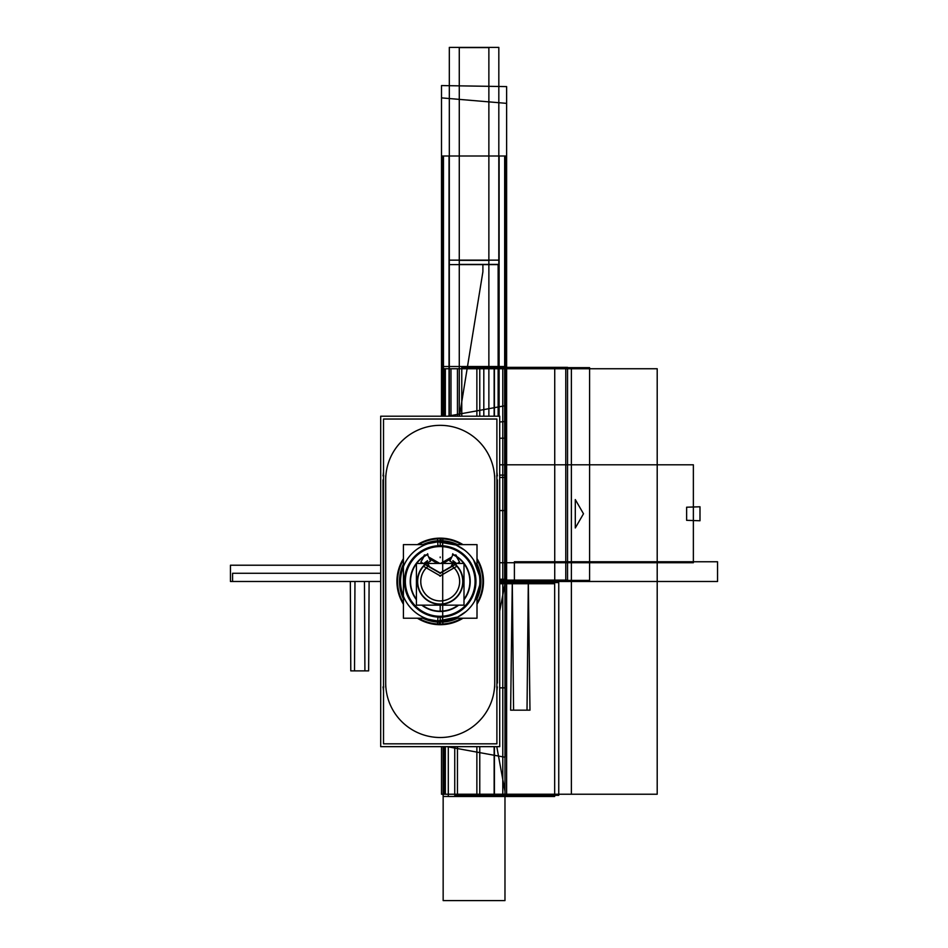 <?xml version="1.0" encoding="UTF-8"?>
<svg xmlns="http://www.w3.org/2000/svg" width="948" height="948" viewBox="0 0 948 948"><rect width="100%" height="100%" fill="white"/><g stroke="black" fill="none" stroke-linecap="round" stroke-linejoin="round"><path stroke-width="1.42" d="M452.777 563.716L451.426 565.624A19.422 19.422 0 0 1 454.696 594.42A19.422 19.422 0 0 1 425.723 594.42A19.422 19.422 0 0 1 428.994 565.624L427.643 563.716M426.292 567.864A19.47 19.47 0 0 0 426.493 595.297A19.47 19.47 0 0 0 453.926 595.297A19.47 19.47 0 0 0 454.116 567.864A19.47 19.47 0 0 1 453.926 595.297A19.47 19.47 0 0 1 426.493 595.297A19.47 19.47 0 0 1 426.292 567.864A19.47 19.47 0 0 0 426.493 595.297A19.47 19.47 0 0 0 453.926 595.297A19.47 19.47 0 0 0 454.116 567.864A19.47 19.47 0 0 1 453.926 595.297A19.47 19.47 0 0 1 426.493 595.297A19.47 19.47 0 0 1 426.292 567.864A19.47 19.47 0 0 0 426.493 595.297A19.47 19.47 0 0 0 453.926 595.297A19.47 19.47 0 0 0 454.116 567.864M416.421 605.144L416.421 563.444L463.999 563.444L463.999 605.144L416.421 605.144M424.965 564.463A22.859 22.859 0 0 0 423.756 597.347A22.859 22.859 0 0 0 456.663 597.347A22.859 22.859 0 0 0 455.455 564.463A22.859 22.859 0 0 1 456.663 597.347A22.859 22.859 0 0 1 423.756 597.347A22.859 22.859 0 0 1 424.965 564.463A22.859 22.859 0 0 0 423.756 597.347A22.859 22.859 0 0 0 456.663 597.347A22.859 22.859 0 0 0 455.455 564.463A22.859 22.859 0 0 1 456.663 597.347A22.859 22.859 0 0 1 423.756 597.347A22.859 22.859 0 0 1 424.965 564.463A22.859 22.859 0 0 0 423.507 597.086A22.859 22.859 0 0 0 456.166 597.856A22.859 22.859 0 0 0 456.237 565.186M454.921 564.404L440.204 572.9L454.921 564.404L440.204 572.9L425.486 564.404L440.204 572.9L454.921 564.404L440.204 572.9L425.486 564.404M426.375 567.852L440.204 575.851L426.375 567.852L440.204 575.851L426.375 567.852L440.204 575.851L453.713 568.042M463.999 599.752A29.992 29.992 0 0 0 453.049 554.379L449.862 561.109A22.551 22.551 0 0 1 457.86 595.498A22.551 22.551 0 0 1 422.547 595.498A22.551 22.551 0 0 1 430.558 561.109L427.37 554.379A29.992 29.992 0 0 0 416.421 599.752M421.765 605.144A29.992 29.992 0 0 0 458.654 605.144M455.064 564.416L452.86 560.671L456.569 563.444M463.999 576.242L463.999 586.729M446.022 605.144L434.397 605.144M416.421 586.729L416.421 576.242M423.839 563.444L427.56 560.671L425.356 564.416M454.767 555.255L455.419 554.888L459.567 562.081L439.991 573.386M451.817 556.962L440.595 563.444M455.621 556.12L455.632 555.208M450.94 558.822L443.759 562.97A6.363 6.363 180 0 1 442.929 563.444A6.363 6.363 180 0 0 443.759 562.97L450.94 558.822M440.429 573.386L420.841 562.081L425 554.888L425.652 555.255M439.825 563.444L428.603 556.962M436.661 562.97L429.48 558.822L436.661 562.97A6.363 6.363 180 0 0 437.49 563.444L437.526 563.444A6.363 6.363 180 0 1 436.661 562.97L429.48 558.822L436.661 562.97M424.787 556.12L424.787 555.208M424.005 555.682L424.42 554.983L424.005 555.682M452.812 553.739L452.48 554.473A29.672 29.672 0 0 1 463.762 563.444A29.672 29.672 0 0 0 452.48 554.473L452.812 553.739M427.607 553.739L427.939 554.473A29.672 29.672 0 0 0 416.658 563.444A29.672 29.672 0 0 1 427.939 554.473L427.607 553.739M463.999 563.752A29.672 29.672 0 0 1 463.999 599.219A29.672 29.672 0 0 0 463.999 563.752M458.121 605.144A29.672 29.672 0 0 1 422.298 605.144A29.684 29.684 0 0 0 458.145 605.144A29.672 29.672 0 0 1 422.298 605.144A29.684 29.684 0 0 0 458.145 605.144A29.684 29.684 0 0 1 422.275 605.144A29.684 29.684 0 0 0 458.145 605.144A29.684 29.684 0 0 1 422.275 605.144A29.684 29.684 0 0 0 458.145 605.144A29.684 29.684 0 0 1 422.275 605.144A29.684 29.684 0 0 0 458.145 605.144M416.421 599.219A29.672 29.672 0 0 1 416.421 563.752A29.672 29.672 0 0 0 416.421 599.219M424.005 556.618A29.684 29.684 0 0 0 416.634 563.444A29.684 29.684 0 0 1 424.005 556.618A29.684 29.684 0 0 0 416.634 563.444A29.684 29.684 0 0 1 424.005 556.618A29.684 29.684 0 0 0 416.634 563.444A29.684 29.684 0 0 1 424.005 556.618A29.684 29.684 0 0 0 416.634 563.444A29.684 29.684 0 0 1 424.005 556.618M416.421 563.728A29.684 29.684 0 0 0 416.421 599.243A29.684 29.684 0 0 1 416.421 563.728A29.684 29.684 0 0 0 416.421 599.243A29.684 29.684 0 0 1 416.421 563.728A29.684 29.684 0 0 0 416.421 599.243A29.684 29.684 0 0 1 416.421 563.728A29.684 29.684 0 0 0 416.421 599.243A29.684 29.684 0 0 1 416.421 563.728M463.999 599.243A29.684 29.684 0 0 0 463.999 563.728A29.684 29.684 0 0 1 463.999 599.243A29.684 29.684 0 0 0 463.999 563.728A29.684 29.684 0 0 1 463.999 599.243A29.684 29.684 0 0 0 463.999 563.728A29.684 29.684 0 0 1 463.999 599.243A29.684 29.684 0 0 0 463.999 563.728A29.684 29.684 0 0 1 463.999 599.243M463.785 563.444A29.684 29.684 0 0 0 456.415 556.618A29.684 29.684 0 0 1 463.785 563.444A29.684 29.684 0 0 0 456.415 556.618A29.684 29.684 0 0 1 463.785 563.444A29.684 29.684 0 0 0 456.415 556.618A29.684 29.684 0 0 1 463.785 563.444A29.684 29.684 0 0 0 456.415 556.618A29.684 29.684 0 0 1 463.785 563.444M456.403 555.682L456 554.983L456.403 555.682M439.493 575.483L439.848 576.1L455.929 566.821M440.915 575.483L440.559 576.1L424.491 566.821M499.714 416.208L499.714 746.657L380.693 746.657L380.693 416.208L380.693 746.657L499.714 746.657L499.714 416.208L380.693 416.208L499.714 416.208M382.992 479.854L383.525 683.01L382.992 479.854M383.134 687.063A57.224 57.224 0 0 0 383.525 690.831A57.224 57.224 0 0 1 383.134 687.063A57.224 57.224 0 0 0 383.525 690.831A57.224 57.224 0 0 1 383.134 687.063A57.224 57.224 0 0 0 383.525 690.831A57.224 57.224 0 0 1 383.134 687.063A57.224 57.224 0 0 0 383.525 690.831A57.224 57.224 0 0 1 383.134 687.063M496.894 690.831A57.224 57.224 0 0 0 497.285 687.063A57.224 57.224 0 0 1 496.894 690.831A57.224 57.224 0 0 0 497.285 687.063A57.224 57.224 0 0 1 496.894 690.831A57.224 57.224 0 0 0 497.285 687.063A57.224 57.224 0 0 1 496.894 690.831A57.224 57.224 0 0 0 497.285 687.063A57.224 57.224 0 0 1 496.894 690.831M497.427 683.01L497.427 479.854L496.894 683.01M497.285 475.789A57.224 57.224 0 0 0 496.894 472.021A57.224 57.224 0 0 1 497.285 475.789A57.224 57.224 0 0 0 496.894 472.021A57.224 57.224 0 0 1 497.285 475.789A57.224 57.224 0 0 0 496.894 472.021A57.224 57.224 0 0 1 497.285 475.789A57.224 57.224 0 0 0 496.894 472.021A57.224 57.224 0 0 1 497.285 475.789M383.525 472.021A57.224 57.224 0 0 0 383.134 475.789A57.224 57.224 0 0 1 383.525 472.021A57.224 57.224 0 0 0 383.134 475.789A57.224 57.224 0 0 1 383.525 472.021A57.224 57.224 0 0 0 383.134 475.789A57.224 57.224 0 0 1 383.525 472.021A57.224 57.224 0 0 0 383.134 475.789A57.224 57.224 0 0 1 383.525 472.021M477.01 566.596L477.01 544.626L455.04 544.626M425.379 544.626L403.41 544.626L403.41 566.596M477.01 596.256L477.01 618.226L455.04 618.226M425.379 618.226L403.41 618.226L403.41 596.256M440.204 546.569A34.863 34.863 0 0 1 475.067 581.432A34.863 34.863 0 0 1 440.204 616.283A34.863 34.863 0 0 1 405.353 581.432A34.863 34.863 0 0 1 440.204 546.569A34.863 34.863 0 0 0 405.353 581.432A34.863 34.863 0 0 0 440.204 616.283A34.863 34.863 0 0 0 475.067 581.432A34.863 34.863 0 0 0 440.204 546.569L440.204 546.569A34.863 34.863 0 0 1 475.067 581.432A34.863 34.863 0 0 1 440.204 616.283A34.863 34.863 0 0 1 405.353 581.432A34.863 34.863 0 0 1 440.204 546.569A34.863 34.863 0 0 0 405.353 581.432A34.863 34.863 0 0 0 440.204 616.283L440.204 616.283A34.863 34.863 0 0 0 475.067 581.432A34.863 34.863 0 0 0 440.204 546.569A34.863 34.863 0 0 0 405.353 581.432A34.863 34.863 0 0 0 440.204 616.283L440.204 616.283A34.863 34.863 0 0 0 475.067 581.432A34.863 34.863 0 0 0 440.204 546.569L440.204 545.681A35.728 35.728 0 0 0 404.476 581.432A35.728 35.728 0 0 0 440.204 617.16L440.204 621.082L440.204 617.172A35.728 35.728 0 0 0 475.943 581.432A35.728 35.728 0 0 0 440.204 545.692A35.728 35.728 0 0 0 404.476 581.432A35.728 35.728 0 0 0 440.204 617.16A35.728 35.728 0 0 0 475.943 581.432A35.728 35.728 0 0 0 440.204 545.692L440.204 541.77A39.674 39.674 0 0 1 479.878 581.432A39.674 39.674 0 0 1 440.204 621.106A39.674 39.674 0 0 1 400.53 581.432A39.674 39.674 0 0 1 440.204 541.758L440.204 545.681A35.728 35.728 0 0 0 404.476 581.432A35.728 35.728 0 0 0 440.204 617.16L440.204 621.082L440.204 617.172A35.728 35.728 0 0 0 475.943 581.432A35.728 35.728 0 0 0 440.204 545.692L440.204 541.77A39.674 39.674 0 0 1 479.878 581.432A39.674 39.674 0 0 1 440.204 621.106A39.674 39.674 0 0 1 400.53 581.432A39.674 39.674 0 0 1 440.204 541.758A39.674 39.674 0 0 0 400.53 581.432A39.674 39.674 0 0 0 440.204 621.106A39.674 39.674 0 0 0 479.878 581.432A39.674 39.674 0 0 0 440.204 541.758L440.204 545.681A35.728 35.728 0 0 0 404.476 581.432A35.728 35.728 0 0 0 440.204 617.16L440.204 621.082L440.204 617.172A35.728 35.728 0 0 0 475.943 581.432A35.728 35.728 0 0 0 440.204 545.692L440.204 541.77A39.674 39.674 0 0 1 479.878 581.432A39.674 39.674 0 0 1 440.204 621.106A39.674 39.674 0 0 1 400.53 581.432A39.674 39.674 0 0 1 440.204 541.758L440.204 540.81L423.033 544.626A40.61 40.61 0 0 1 440.204 540.81L423.033 544.626A40.61 40.61 0 0 1 440.204 540.81L440.204 541.758A39.674 39.674 0 0 0 400.53 581.432A39.674 39.674 0 0 0 440.204 621.106A39.674 39.674 0 0 0 479.878 581.432A39.674 39.674 0 0 0 440.204 541.758A39.674 39.674 0 0 0 400.53 581.432A39.674 39.674 0 0 0 440.204 621.106L440.204 622.042L457.386 618.226L437.656 621.959L438 616.449A35.088 35.088 0 0 0 475.292 581.432A35.088 35.088 0 0 0 438 546.415A35.088 35.088 0 0 1 475.292 581.432A35.088 35.088 0 0 1 438 616.449L438.023 616.2M442.396 616.2L442.408 616.449A35.088 35.088 0 0 1 405.116 581.432A35.088 35.088 0 0 1 442.408 546.415L442.396 546.652M442.455 617.101A35.751 35.751 0 0 1 404.464 581.432A35.751 35.751 0 0 1 442.455 545.752M442.408 616.449L442.704 620.999A39.65 39.65 0 0 1 400.554 581.432A39.65 39.65 0 0 1 442.704 541.853L442.763 540.87L423.021 544.626A40.61 40.61 0 0 1 440.204 540.81L440.204 545.681A35.728 35.728 0 0 0 404.476 581.432A35.728 35.728 0 0 0 440.204 617.16A35.728 35.728 0 0 0 475.943 581.432A35.728 35.728 0 0 0 440.204 545.692A35.728 35.728 0 0 0 404.476 581.432A35.728 35.728 0 0 0 440.204 617.16A35.728 35.728 0 0 0 475.943 581.432A35.728 35.728 0 0 0 440.204 545.692A35.728 35.728 0 0 0 404.476 581.432A35.728 35.728 0 0 0 440.204 617.16A35.728 35.728 0 0 0 475.943 581.432A35.728 35.728 0 0 0 440.204 545.692L440.204 540.81A40.61 40.61 0 0 0 423.021 544.626A40.61 40.61 0 0 1 440.204 540.81A40.61 40.61 0 0 0 423.021 544.626A40.61 40.61 0 0 1 440.204 540.81L457.386 544.626L437.656 540.893L437.715 541.853L437.656 540.798A40.705 40.705 0 0 1 457.623 544.626A40.705 40.705 0 0 0 437.656 540.798L437.49 538.227L437.656 540.893L457.398 544.626L440.204 540.822A40.61 40.61 0 0 0 423.021 544.626L442.763 540.893L442.929 538.227A43.276 43.276 0 0 0 417.428 544.626A43.276 43.276 0 0 1 442.929 538.227L442.763 540.798A40.705 40.705 0 0 0 422.796 544.626A40.705 40.705 0 0 1 442.763 540.798L442.704 541.853A39.65 39.65 0 0 0 400.554 581.432A39.65 39.65 0 0 0 442.704 620.999L442.408 616.449A35.088 35.088 0 0 1 405.116 581.432A35.088 35.088 0 0 1 442.408 546.415L442.704 541.853L442.408 546.415M440.204 622.042L440.204 621.106A39.674 39.674 0 0 0 479.878 581.432A39.674 39.674 0 0 0 440.204 541.758L440.204 545.681A35.728 35.728 0 0 0 404.476 581.432A35.728 35.728 0 0 0 440.204 617.16A35.728 35.728 0 0 0 475.943 581.432A35.728 35.728 0 0 0 440.204 545.692L440.204 541.77A39.674 39.674 0 0 1 479.878 581.432A39.674 39.674 0 0 1 440.204 621.106A39.674 39.674 0 0 0 479.878 581.432A39.674 39.674 0 0 0 440.204 541.758L440.204 540.81L440.204 541.758A39.674 39.674 0 0 0 400.53 581.432A39.674 39.674 0 0 0 440.204 621.106L440.204 622.042A40.61 40.61 0 0 1 423.021 618.226A40.61 40.61 0 0 0 440.204 622.042A40.61 40.61 0 0 1 423.021 618.226A40.61 40.61 0 0 0 440.204 622.042L440.204 621.106L440.204 622.042A40.61 40.61 0 0 1 423.021 618.226A40.61 40.61 0 0 0 440.204 622.042L440.204 621.106L440.204 622.042A40.61 40.61 0 0 1 423.021 618.226L440.204 622.042A40.61 40.61 0 0 1 423.021 618.226L440.204 622.042L457.386 618.226L437.656 621.959L437.49 624.625A43.276 43.276 0 0 0 462.991 618.226A43.276 43.276 0 0 1 437.49 624.625L437.656 622.054A40.705 40.705 0 0 0 457.623 618.226A40.705 40.705 0 0 1 437.656 622.054L437.715 620.999A39.65 39.65 0 0 0 479.866 581.432A39.65 39.65 0 0 0 437.715 541.853L438.023 546.652M437.964 545.752A35.751 35.751 0 0 1 475.955 581.432A35.751 35.751 0 0 1 437.964 617.101M403.41 564.25L403.41 598.603A40.61 40.61 0 0 1 403.41 564.238L403.41 598.603A40.61 40.61 0 0 1 403.41 564.238A40.61 40.61 0 0 0 403.41 598.615A40.61 40.61 0 0 1 403.41 564.238A40.61 40.61 0 0 0 403.41 598.615A40.61 40.61 0 0 1 403.41 564.238A40.61 40.61 0 0 0 403.41 598.615A40.61 40.61 0 0 1 403.41 564.238L403.41 598.615L403.41 564.238M442.763 622.054L423.021 618.226L442.763 621.959L442.929 624.625A43.276 43.276 0 0 1 417.428 618.226A43.276 43.276 0 0 0 442.929 624.625L442.763 622.054A40.705 40.705 0 0 1 422.796 618.226A40.705 40.705 0 0 0 442.763 622.054M403.41 598.84A40.705 40.705 0 0 1 403.41 564.013A40.705 40.705 0 0 0 403.41 598.84M403.41 604.208A43.276 43.276 0 0 1 403.41 558.645A43.276 43.276 0 0 0 403.41 604.208M440.204 538.784A42.648 42.648 0 0 0 418.661 544.626A42.648 42.648 0 0 1 461.759 544.626A42.648 42.648 0 0 0 440.204 538.784L440.204 540.716L440.204 538.784A42.648 42.648 0 0 1 461.759 544.626A42.648 42.648 0 0 0 418.661 544.626A42.648 42.648 0 0 1 440.204 538.784L440.204 540.716L440.204 538.784A42.648 42.648 0 0 0 418.661 544.626A42.648 42.648 0 0 1 440.204 538.784A42.648 42.648 0 0 0 418.661 544.626A42.648 42.648 0 0 1 461.759 544.626A42.648 42.648 0 0 0 440.204 538.784L440.204 540.716L440.204 538.784A42.648 42.648 0 0 0 418.661 544.626A42.648 42.648 0 0 1 440.204 538.784L440.204 540.716L440.204 538.784A42.648 42.648 0 0 1 461.759 544.626A42.648 42.648 0 0 0 440.204 538.784A42.648 42.648 0 0 1 461.759 544.626A42.648 42.648 0 0 0 440.204 538.784M403.41 559.877A42.648 42.648 0 0 0 403.41 602.975A42.648 42.648 0 0 1 403.41 559.877A42.648 42.648 0 0 0 403.41 602.975A42.648 42.648 0 0 1 403.41 559.877A42.648 42.648 0 0 0 403.41 602.975A42.648 42.648 0 0 1 403.41 559.877A42.648 42.648 0 0 0 403.41 602.975A42.648 42.648 0 0 1 403.41 559.877A42.648 42.648 0 0 0 403.41 602.975A42.648 42.648 0 0 1 403.41 559.877M418.661 618.226A42.648 42.648 0 0 0 440.204 624.068L440.204 622.137L440.204 624.068A42.648 42.648 0 0 1 418.661 618.226A42.648 42.648 0 0 0 461.759 618.226A42.648 42.648 0 0 1 418.661 618.226A42.648 42.648 0 0 0 440.204 624.068L440.204 622.137L440.204 624.068A42.648 42.648 0 0 0 461.759 618.226A42.648 42.648 0 0 1 440.204 624.068A42.648 42.648 0 0 0 461.759 618.226A42.648 42.648 0 0 1 440.204 624.068L440.204 622.137L440.204 624.068A42.648 42.648 0 0 1 418.661 618.226A42.648 42.648 0 0 0 461.759 618.226A42.648 42.648 0 0 1 440.204 624.068A42.648 42.648 0 0 0 461.759 618.226A42.648 42.648 0 0 1 440.204 624.068L440.204 622.137L440.204 624.068A42.648 42.648 0 0 1 418.661 618.226A42.648 42.648 0 0 0 440.204 624.068A42.648 42.648 0 0 1 418.661 618.226M496.894 419.028L496.894 743.825L383.525 743.825L383.525 419.028L383.525 743.825L496.894 743.825L496.894 419.028L383.525 419.028L496.894 419.028M494.714 479.854A54.498 54.498 0 0 0 440.204 425.344A54.498 54.498 0 0 0 385.706 479.854L385.706 683.01A54.498 54.498 0 0 0 440.204 737.508A54.498 54.498 0 0 0 494.714 683.01L494.714 479.854A54.498 54.498 0 0 0 440.204 425.344A54.498 54.498 0 0 0 385.706 479.854L385.706 683.01A54.498 54.498 0 0 0 440.204 737.508A54.498 54.498 0 0 0 494.714 683.01L494.714 479.854A54.498 54.498 0 0 0 440.204 425.344A54.498 54.498 0 0 0 385.706 479.854L385.706 683.01A54.498 54.498 0 0 0 440.204 737.508A54.498 54.498 0 0 0 494.714 683.01L494.714 479.854A54.498 54.498 0 0 0 440.204 425.344A54.498 54.498 0 0 0 385.706 479.854L385.706 683.01A54.498 54.498 0 0 0 440.204 737.508A54.498 54.498 0 0 0 494.714 683.01L494.714 479.854A54.498 54.498 0 0 0 440.204 425.344A54.498 54.498 0 0 0 385.706 479.854L385.706 683.01A54.498 54.498 0 0 0 440.204 737.508A54.498 54.498 0 0 0 494.714 683.01L494.714 479.854A54.498 54.498 0 0 0 440.204 425.344A54.498 54.498 0 0 0 385.706 479.854L385.706 683.01A54.498 54.498 0 0 0 440.204 737.508A54.498 54.498 0 0 0 494.714 683.01L494.714 479.854A54.498 54.498 0 0 0 440.204 425.344A54.498 54.498 0 0 0 385.706 479.854L385.706 683.01A54.498 54.498 0 0 0 440.204 737.508A54.498 54.498 0 0 0 494.714 683.01L494.714 479.854A54.498 54.498 0 0 0 440.204 425.344A54.498 54.498 0 0 0 385.706 479.854L385.706 683.01A54.498 54.498 0 0 0 440.204 737.508A54.498 54.498 0 0 0 494.714 683.01L494.714 479.854A54.498 54.498 0 0 0 440.204 425.344A54.498 54.498 0 0 0 385.706 479.854A54.498 54.498 0 0 1 440.204 425.344A54.498 54.498 0 0 1 494.714 479.854L494.714 683.01A54.498 54.498 0 0 1 440.204 737.508A54.498 54.498 0 0 1 385.706 683.01A54.498 54.498 0 0 0 440.204 737.508A54.498 54.498 0 0 0 494.714 683.01M477.01 559.877A42.648 42.648 0 0 1 477.01 602.975A42.648 42.648 0 0 0 477.01 559.877A42.648 42.648 0 0 1 477.01 602.975A42.648 42.648 0 0 0 477.01 559.877A42.648 42.648 0 0 1 477.01 602.975A42.648 42.648 0 0 0 477.01 559.877A42.648 42.648 0 0 1 477.01 602.975A42.648 42.648 0 0 0 477.01 559.877A42.648 42.648 0 0 1 477.01 602.975A42.648 42.648 0 0 0 477.01 559.877M477.01 564.013A40.705 40.705 0 0 1 477.01 598.84A40.705 40.705 0 0 0 477.01 564.013M437.49 538.227A43.276 43.276 0 0 1 462.991 544.626A43.276 43.276 0 0 0 437.49 538.227M477.01 558.645A43.276 43.276 0 0 1 477.01 604.208A43.276 43.276 0 0 0 477.01 558.645M385.706 475.837L385.706 478.396L385.706 475.837M494.714 687.016L494.714 684.456L494.714 687.016M497.214 475.789L496.894 472.531L497.214 475.789M383.525 472.531L383.193 475.789L383.525 472.531M382.968 475.789L383.703 475.789L382.968 475.789M382.968 687.063L383.703 687.063L382.968 687.063M383.193 687.063L383.525 690.322L383.193 687.063M496.894 690.322L497.214 687.063L496.894 690.322M497.451 687.063L496.716 687.063L497.451 687.063M497.451 475.789L496.716 475.789L497.451 475.789M438 546.415L437.715 541.853A39.65 39.65 0 0 1 479.866 581.432A39.65 39.65 0 0 1 437.715 620.999L438 616.449M488.872 416.208L488.872 368.748L459.27 368.748L459.27 416.208L459.27 368.748L488.872 368.748L459.27 368.748L488.872 368.748L488.872 156.005L459.27 156.005L459.27 368.748L459.27 156.005L488.872 156.005L488.872 416.208M443.154 746.657L443.154 900.6L504.976 900.6L504.976 687.857L499.714 687.857L504.976 687.857L499.714 687.857L504.976 687.857L504.976 475.114L499.714 475.114L504.976 475.114L504.976 900.6L443.154 900.6L443.154 746.657L443.119 796.462L504.976 796.462L504.964 791.39L496.776 746.657L504.964 791.39L504.976 796.462L443.119 796.462L443.119 746.657L443.154 794.234L476.868 794.234L476.868 746.657L476.868 794.234L443.154 794.234L443.154 746.657M499.11 416.208L499.11 368.748L449.032 368.748L449.032 416.208L449.032 368.748L499.11 368.748L449.032 368.748L499.11 368.748L499.11 156.005L449.032 156.005L449.032 368.748L449.032 156.005L499.11 156.005L499.11 416.208M693.367 562.733L693.367 464.804L499.714 464.804L693.367 464.804L693.367 562.733L499.714 562.733L693.367 562.733M686.625 507.216L699.991 506.777L699.991 520.76L686.625 520.322L686.625 507.216L699.991 506.777L699.991 520.76L686.625 520.322L686.625 507.216M575.294 499.572L575.294 527.965L583.494 513.769L575.294 499.572L575.294 527.965L583.494 513.769L575.294 499.572M443.463 368.748L443.463 416.208L443.463 368.748L504.668 368.748L443.463 368.748L504.668 368.748L443.463 368.748L443.463 156.005L443.463 368.748M441.507 746.657L441.507 794.234L441.507 746.657L441.507 794.234L441.507 746.657L441.507 794.234L441.507 746.657L441.507 794.234L441.519 746.657L441.519 794.234L506.623 794.234L494.418 794.234L494.418 746.657L494.418 794.234L506.623 794.234L506.623 581.491L499.714 581.491L571.371 581.491L499.714 581.491L571.371 581.491L571.371 794.234L457.457 794.234L457.457 746.657L457.457 794.234L571.371 794.234L571.371 581.491L499.714 581.491L504.976 581.491L499.714 581.491L504.976 581.491L504.976 794.234L494.145 794.234L494.145 746.657L494.145 794.234L504.976 794.234L504.976 581.491L499.714 581.491L506.623 581.491L499.714 581.491L506.623 581.491L499.714 581.491L504.668 581.491L504.668 156.005L443.463 156.005L504.668 156.005L504.668 581.491L499.714 581.491L506.623 581.491L506.623 477.472L499.714 477.472L506.623 477.472L499.714 477.472L506.623 477.472L499.714 477.472L506.623 477.472L499.714 477.472L506.623 477.472L499.714 477.472L506.623 477.472L499.714 477.472L506.623 477.472L499.714 477.472L506.623 477.472L506.623 581.491L506.623 477.472L506.623 581.491L506.623 510.569L499.714 510.569M454.744 746.657L454.744 795.325L558.751 795.325L558.751 582.582L499.714 582.582L558.751 582.582L499.714 582.582L558.751 582.582L558.751 795.325L558.751 582.582L558.751 795.325L454.744 795.325L558.751 795.325L454.744 795.325L454.744 746.657M380.693 573.279L232.58 573.279L232.58 581.491L380.693 581.491L232.58 581.491L380.693 581.491L232.58 581.491L232.58 573.279L232.58 581.491L232.58 573.279L380.693 573.279M498.814 260.143L498.826 47.4L449.316 47.4L449.316 260.143L498.814 260.143L498.826 47.4L449.316 47.4L449.316 260.143L498.814 260.143L449.316 260.143L449.316 264.599L498.802 264.599L498.826 260.143L449.316 260.143L449.316 264.599L498.802 264.599L498.826 260.143L449.316 260.143L449.316 416.208L449.316 264.599L498.826 264.599L449.316 264.599L498.826 264.599L449.316 264.599L449.316 260.143L498.814 260.143L498.826 264.599L498.814 260.143M443.119 366.509L443.119 416.208L443.119 366.509L505.011 366.509L443.119 366.509M499.714 579.252L505.011 579.252L505.011 366.509L505.011 579.252L499.714 579.252L505.023 579.252L499.714 579.252M505.011 583.719L505.023 579.252L505.011 583.719L499.714 583.719L505.011 583.719M498.802 416.208L498.826 264.599L498.802 416.208M499.714 611.14L504.952 583.719L499.714 583.719L505.023 583.719L505.023 579.252L505.023 583.719L499.714 583.719L504.952 583.719L499.714 611.14M498.127 416.208L498.127 264.397L482.899 264.397L482.899 271.744L459.425 416.208L482.899 271.744L482.899 264.397L498.127 264.397L498.127 416.208M488.872 264.397L488.872 260.344L459.27 260.344L459.27 264.397L488.872 264.397L488.872 260.344L459.27 260.344L459.27 264.397L488.872 264.397L488.872 47.601L459.27 47.601L459.27 260.344L488.872 260.344L488.872 47.601L459.27 47.601L459.27 260.344L488.872 260.344L459.27 260.344L459.27 264.397L488.872 264.397L488.872 260.344L459.27 260.344L459.27 264.397L488.872 264.397M506.623 421.374L506.623 103.368L441.507 97.881L441.507 416.208L441.507 97.881L506.623 103.368L506.623 421.374L499.714 422.002L506.623 421.374M440.204 575.851L454.045 567.852L440.204 575.851M440.204 605.144L440.204 611.484M447.006 746.657L505.106 757.251L505.106 405.72L447.527 416.208L505.106 405.72L505.106 757.251L447.006 746.657M354.967 581.491L354.516 670.876L368.642 670.876L369.104 581.491L354.967 581.491L354.516 670.876L368.642 670.876L369.104 581.491L354.967 581.491L354.516 670.876L368.642 670.876L369.104 581.491L354.967 581.491L354.516 670.876L368.642 670.876L369.104 581.491L354.967 581.491L354.516 670.876L368.642 670.876L369.104 581.491L354.967 581.491M440.204 557.673L440.204 556.986L440.204 557.673M444.458 746.657L444.458 794.234L444.458 746.657L444.458 794.234L444.458 746.657L444.458 794.234L444.458 746.657L444.458 794.234L657.201 794.234L657.201 581.491L499.714 581.491L657.201 581.491L499.714 581.491L657.201 581.491L499.714 581.491L506.623 581.491L499.714 581.491L506.623 581.491L506.623 794.234L441.507 794.234L506.623 794.234L441.507 794.234L506.623 794.234L441.507 794.234L506.623 794.234L506.623 368.748L494.418 368.748L494.418 416.208L494.418 368.748L506.623 368.748L441.507 368.748L441.507 416.208L441.507 85.569L441.507 416.208L441.507 85.569L441.507 416.208L441.507 85.569L506.623 86.6L441.507 85.569L506.623 86.6L441.507 85.569L506.623 86.6L506.623 438.142L506.623 86.6L506.623 438.142L506.623 86.6L506.623 438.142L499.714 438.249M479.771 416.208L479.771 368.748L441.519 368.748L441.507 416.208L441.507 368.748L441.507 416.208L441.507 368.748L441.507 416.208L441.507 368.748L479.771 368.748L479.771 416.208M444.458 416.208L444.458 368.748L444.458 416.208L444.458 368.748L444.458 416.208L444.458 368.748L444.458 416.208L444.458 368.748L657.201 368.748L444.458 368.748L657.201 368.748L444.458 368.748L657.201 368.748L444.458 368.748L657.201 368.748L657.201 794.234L657.201 581.491L554.734 581.468L499.714 581.468L554.734 581.468L499.714 581.468L554.734 581.468L499.714 581.468L506.623 581.491L499.714 581.491L506.623 581.491L506.623 794.234L506.623 581.491L657.201 581.491L499.714 581.491L657.201 581.491L499.714 581.491L657.201 581.491L499.714 581.491L657.201 581.491L657.201 794.234L657.201 581.491L657.201 794.234L444.458 794.234L657.201 794.234L444.458 794.234L657.201 794.234L444.458 794.234L657.201 794.234L657.201 581.491L499.714 581.491L506.623 581.491L506.623 368.748L441.507 368.748L506.623 368.748L441.507 368.748L506.623 368.748L441.507 368.748L506.623 368.748L506.623 581.491L506.623 368.748L506.623 581.491L506.623 368.748L506.623 581.491L506.623 368.748L506.623 581.491L506.623 477.472L506.623 581.491L506.623 477.472L506.623 581.491L499.714 581.491L505.438 581.491L505.438 156.005L442.704 156.005L442.704 368.748L505.438 368.748L505.438 156.005L442.704 156.005L442.704 368.748L505.438 368.748L442.704 368.748L442.704 416.208L442.704 368.748L505.438 368.748L505.438 581.491L499.714 581.491L554.734 581.468L554.734 368.725L450.987 368.725L450.987 416.208L450.987 368.725L450.987 416.208L450.987 368.725L450.987 416.208L450.987 368.725L450.987 416.208L450.987 368.725L450.987 416.208L450.987 368.725L554.734 368.725L450.987 368.725L554.734 368.725L450.987 368.725L554.734 368.725L450.987 368.725L554.734 368.725L450.987 368.725L554.734 368.725L554.734 581.468L554.734 368.725L554.734 581.468L554.734 368.725L554.734 581.468L554.734 368.725L554.734 581.468L554.734 368.725L554.734 581.468L499.714 581.468L554.734 581.468L499.714 581.468L506.623 581.491L506.623 794.234L506.623 581.491L506.623 794.234L506.623 581.491L499.714 581.491L506.623 581.491L499.714 581.491L506.623 581.491L499.714 581.491L505.841 581.491L505.841 156.005L442.289 156.005L442.289 368.748L505.841 368.748L505.841 156.005L442.289 156.005L442.289 368.748L505.841 368.748L442.289 368.748L442.289 416.208L442.289 368.748L505.841 368.748L442.289 368.748L505.841 368.748L505.841 156.005L442.289 156.005L442.289 416.208L442.289 368.748L505.841 368.748L505.841 156.005L442.289 156.005L442.289 416.208M502.796 581.491L502.796 368.748L445.347 368.748L445.347 416.208L445.347 368.748L502.796 368.748L502.796 794.234L502.796 581.491M445.347 746.657L445.347 794.234L502.796 794.234L445.347 794.234L445.347 746.657M479.771 794.234L479.771 746.657L479.771 794.234M483.812 367.658L483.812 416.208L483.812 367.658L483.812 416.208L483.812 367.658L589.585 367.658L483.812 367.658M499.714 580.401L589.585 580.401L589.585 367.658L589.585 580.401L589.585 367.658L589.585 580.401L499.714 580.401M364.909 670.876L364.459 581.491L350.322 581.491L350.784 670.876L364.909 670.876L364.459 581.491L350.322 581.491L350.784 670.876L364.909 670.876L364.459 581.491L350.322 581.491L350.784 670.876L364.909 670.876L364.459 581.491L350.322 581.491L350.784 670.876L364.909 670.876L364.459 581.491L350.322 581.491L350.784 670.876L364.909 670.876M528.309 581.491L512.287 581.491L510.628 710.17L527.017 710.17L528.309 581.491L512.287 581.491L510.628 710.17L527.017 710.17L528.309 581.491L512.287 581.491L513.579 710.17L529.979 710.17L528.309 581.491L512.287 581.491L513.579 710.17L529.979 710.17L528.309 581.491M230.447 565.221L230.447 581.491L380.693 581.491L230.447 581.491L380.693 581.491L230.447 581.491L230.447 565.221L230.447 581.491L230.447 565.221L380.693 565.221L230.447 565.221M448.297 746.657L448.297 796.486L554.663 796.486L554.663 583.743L499.714 583.743L554.663 583.743L499.714 583.743L554.663 583.743L554.663 796.486L554.663 583.743L554.663 796.486L448.297 796.486L554.663 796.486L448.297 796.486L448.297 746.657M571.371 581.491L571.371 368.748L457.457 368.748L457.457 416.208L457.457 368.748L571.371 368.748L571.371 581.491M494.145 368.748L494.145 416.208L494.145 368.748L504.976 368.748L494.145 368.748M504.976 581.491L504.976 368.748L504.976 581.491M476.868 416.208L476.868 368.748L443.154 368.748L443.154 416.208L443.154 368.748L476.868 368.748L476.868 416.208M440.204 617.172L440.204 621.082L440.204 617.172M440.192 621.082L440.204 616.283M441.045 540.727L441.104 538.156M567.544 580.093L567.544 367.35L461.771 367.35L461.771 416.208L461.771 367.35L461.771 416.208L461.771 367.35L461.771 416.208L461.771 367.35L461.771 416.208L461.771 367.35L461.771 416.208L461.771 367.35L567.544 367.35L461.771 367.35L567.544 367.35L461.771 367.35L567.544 367.35L461.771 367.35L567.544 367.35L461.771 367.35L567.544 367.35L567.544 580.093L567.544 367.35L567.544 580.093L567.544 367.35L567.544 580.093L567.544 367.35L567.544 580.093L567.544 367.35L567.544 580.093L499.714 580.093L567.544 580.093M439.362 622.125L439.315 624.696M385.706 475.789L385.706 687.063M565.778 580.496L565.778 367.753L461.771 367.753L461.771 416.208L461.771 367.753L565.778 367.753L461.771 367.753L565.778 367.753L461.771 367.753L565.778 367.753L461.771 367.753L565.778 367.753L461.771 367.753L565.778 367.753L565.778 580.496L565.778 367.753L565.778 580.496L565.778 367.753L565.778 580.496L565.778 367.753L565.778 580.496L565.778 367.753L565.778 580.496L499.714 580.496L565.778 580.496M494.714 687.063L494.714 475.789M717.553 561.761L514.397 561.761L514.397 581.491L717.553 581.491L717.553 561.761L514.397 561.761L514.397 581.491L717.553 581.491L717.553 561.761L514.397 561.761L514.397 581.491L717.553 581.491L717.553 561.761L514.397 561.761L514.397 581.491L717.553 581.491L717.553 561.761L514.397 561.761L514.397 581.491L717.553 581.491L717.553 561.761L514.397 561.761L514.397 581.491L717.553 581.491L717.553 561.761L514.397 561.761L514.397 581.491L717.553 581.491L717.553 561.761L514.397 561.761L514.397 581.491L717.553 581.491L717.553 561.761L514.397 561.761L514.397 581.491L717.553 581.491L717.553 561.761L514.397 561.761L514.397 581.491L717.553 581.491L717.553 561.761M505.841 581.491L505.841 368.748L442.289 368.748L505.841 368.748L505.841 156.005L442.289 156.005L442.289 368.748L505.841 368.748L505.841 581.491M440.204 621.106A39.674 39.674 0 0 0 479.878 581.432A39.674 39.674 0 0 0 440.204 541.758L440.216 546.344L440.216 541.77A39.674 39.674 0 0 0 400.53 581.432A39.674 39.674 0 0 0 440.204 621.106A39.674 39.674 0 0 1 400.53 581.432A39.674 39.674 0 0 1 440.204 541.758L440.204 540.81M440.204 540.798L440.204 541.77L440.204 540.798M442.704 621.023L442.704 541.829L442.704 621.023M437.715 541.829L456.059 545.053L464.615 550.148L456.059 545.053L437.715 541.829M473.49 559.841L479.475 575.756L473.49 559.841M479.7 585.165L474.51 601.364L479.7 585.165M466.108 611.472L457.825 616.982L437.715 621.023L457.825 616.982L466.108 611.472"/></g></svg>
